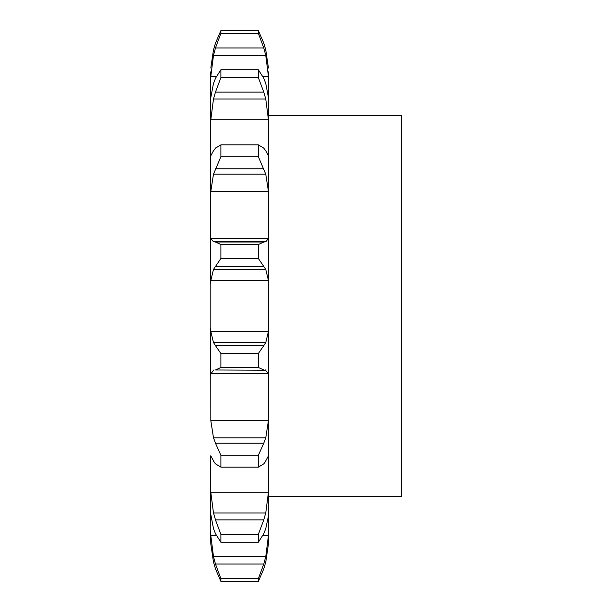 <?xml version="1.0" encoding="UTF-8"?>
<svg xmlns="http://www.w3.org/2000/svg" width="612" height="612" viewBox="0 0 612 612"><rect width="100%" height="100%" fill="white"/><g stroke="black" fill="none" stroke-linecap="round" stroke-linejoin="round"><path stroke-width="0.92" d="M268.523 540.151L268.438 543.976L265.761 562.114L268.438 543.976L268.523 512.083M210.727 540.151L210.811 543.976L213.489 562.114L210.811 543.976L210.727 530.696L210.727 540.151M210.727 512.083L210.727 487.037L210.811 492.293L213.489 512.978L265.761 512.978L268.438 492.293L268.523 487.037L268.438 516.107L265.761 528.615L263.787 533.687L258.363 542.247L220.886 542.247L215.462 533.687L213.489 528.615L210.727 513.958L210.811 535.607L213.489 556.622L215.462 564.019L220.886 578.623L220.886 581.4L215.462 568.862M268.523 487.037L268.523 71.849M210.727 456.108L210.727 513.958M210.811 420.605L268.438 420.605L265.761 437.817L213.489 437.817L210.811 420.605L210.727 327.871L210.727 375.401L210.811 373.527L268.438 373.527L268.523 375.401M210.811 331.482L268.438 331.482L265.761 342.598L213.489 342.598L210.811 331.482L210.811 280.518L268.438 280.518L268.523 284.129M210.811 238.473L268.438 238.473L265.761 241.801L213.489 241.801L210.811 238.473L210.727 236.599L210.727 284.129L210.727 155.892L210.727 196.192L210.811 191.395L268.438 191.395L268.523 196.192M210.727 155.892L210.727 98.042L210.727 124.963L210.811 119.707L268.438 119.707L268.523 124.963M213.489 83.385L210.727 98.042L210.727 71.849L210.727 81.304L210.811 76.393L216.38 76.393M210.727 71.849L210.727 80.249M263.787 568.862L258.363 581.4L258.363 578.623L263.787 564.019L265.761 556.622L268.438 535.607L268.523 530.696M263.565 569.535L265.929 561.441M258.363 542.247L258.363 534.345L263.787 519.894L215.462 519.894L220.886 534.345L220.886 542.247M263.565 520.59L265.929 512.282M265.761 461.226L263.787 463.842L258.363 467.132L258.363 455.297L263.787 443.21L215.462 443.21L220.886 455.297L220.886 467.132L215.462 463.842L213.489 461.226M265.271 461.723L268.5 455.764M268.438 420.605L268.523 415.808M263.565 443.746L265.929 437.282M263.787 369.977L258.363 367.483L258.363 353.522L263.787 345.635L215.462 345.635L220.886 353.522L220.886 367.483L215.462 369.977L265.761 370.199L215.462 369.977M265.271 369.87L268.5 373.863M268.438 331.482L268.523 327.871M263.565 345.941L265.929 342.292M258.363 244.517L220.886 244.517L215.462 242.023L263.787 242.023L258.363 244.517L258.363 258.478L265.761 269.402L268.438 280.518M268.438 238.473L268.523 236.599M263.565 242.046L265.929 241.778M263.787 148.158L258.363 144.868L258.363 156.703L265.761 174.183L268.438 191.395M268.438 155.746L265.761 150.774M263.565 147.89L265.929 151.042M263.787 78.313L258.363 69.753L258.363 77.655L263.787 92.106L265.761 99.022L268.438 119.707M265.761 83.385L268.523 98.042M263.565 77.808L265.929 83.89M210.811 76.393L213.489 55.378L215.462 47.981L263.787 47.981L258.363 33.377L258.363 30.6L263.787 43.138L265.761 49.886L268.438 68.024L265.761 49.886M262.869 76.393L268.438 76.393L268.523 81.304M263.787 47.981L265.761 55.378L268.438 76.393M263.565 42.465L265.929 50.559M268.523 115.454L401.273 115.454L401.273 496.546L268.523 496.546M213.328 561.441L215.692 569.535M213.328 512.282L215.692 520.59M210.75 455.764L213.978 461.723M213.328 437.282L215.692 443.746M210.75 373.863L213.978 369.87M213.328 342.292L215.692 345.941M210.811 280.518L213.489 269.402L220.886 258.478L220.886 244.517M213.328 241.778L215.692 242.046M210.811 191.395L213.489 174.183L220.886 156.703L220.886 144.868L215.462 148.158M213.328 151.042L215.692 147.89M210.811 155.746L213.489 150.774M210.811 119.707L213.489 99.022L215.462 92.106L220.886 77.655L220.886 69.753L215.462 78.313M213.328 83.89L215.692 77.808M213.489 49.886L210.811 68.024L213.489 49.886L215.462 43.138L220.886 30.6L220.886 33.377L215.462 47.981M213.328 50.559L215.692 42.465M258.363 578.623L220.886 578.623M258.363 581.4L220.886 581.4M258.363 534.345L220.886 534.345M258.363 455.297L220.886 455.297M258.363 467.132L220.886 467.132M258.363 353.522L220.886 353.522M258.363 367.483L220.886 367.483M213.489 269.402L265.761 269.402M258.363 258.478L220.886 258.478M215.462 266.365L263.787 266.365M213.489 174.183L265.761 174.183M258.363 156.703L220.886 156.703M258.363 144.868L220.886 144.868M215.462 168.79L263.787 168.79M213.489 99.022L265.761 99.022M258.363 77.655L220.886 77.655M258.363 69.753L220.886 69.753M215.462 92.106L263.787 92.106M213.489 55.378L265.761 55.378M258.363 33.377L220.886 33.377M258.363 30.6L220.886 30.6M210.811 535.607L216.38 535.607M262.869 535.607L268.438 535.607M210.811 492.293L268.438 492.293M215.462 564.019L263.787 564.019M213.489 556.622L265.761 556.622"/></g></svg>
